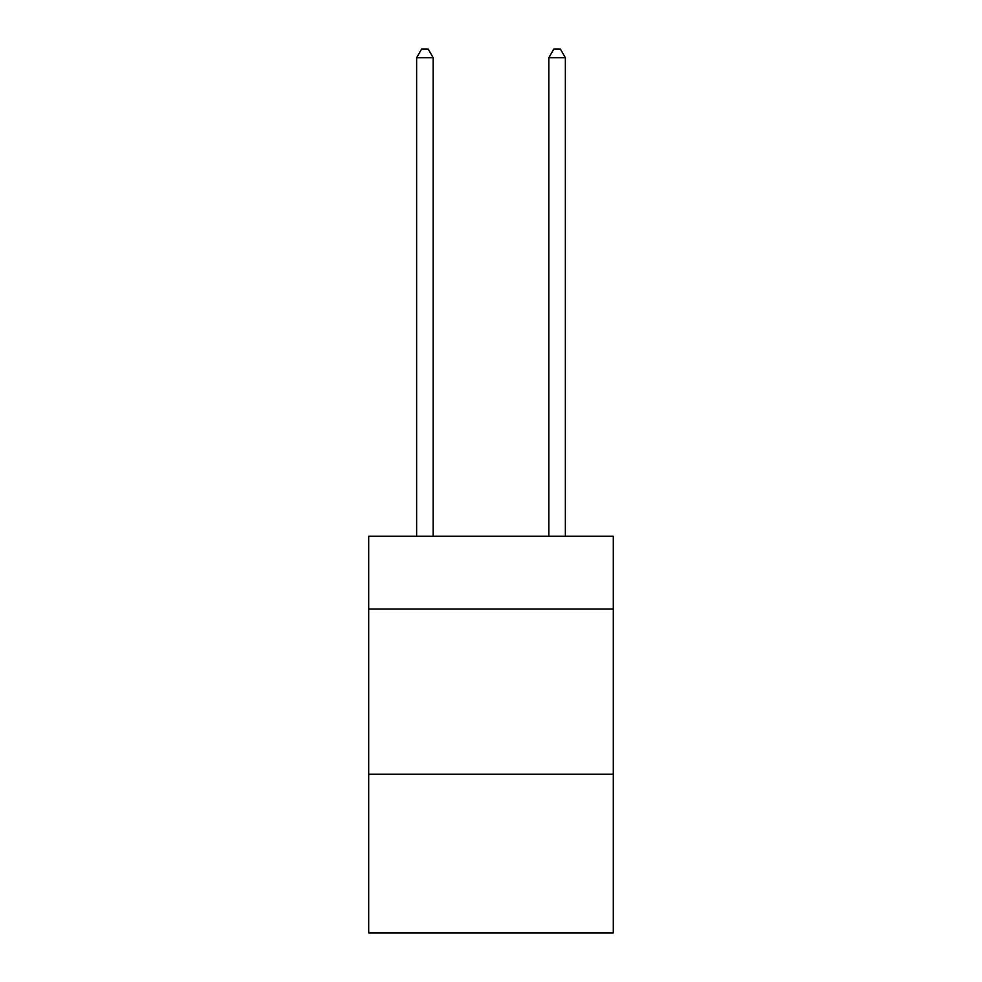 <?xml version="1.0" encoding="UTF-8"?>
<svg xmlns="http://www.w3.org/2000/svg" width="982" height="982" viewBox="0 0 982 982"><rect width="100%" height="100%" fill="white"/><g stroke="black" fill="none" stroke-linecap="round" stroke-linejoin="round"><path stroke-width="1.47" d="M613.296 609L613.296 536.282L368.704 536.282L368.704 609L613.296 609L613.296 932.9L368.704 932.9L368.704 609M613.296 774.258L368.704 774.258M433.16 536.282L433.16 57.693L416.638 57.693L416.638 536.282M416.638 57.693L421.597 49.1L428.201 49.1L433.16 57.693M565.362 536.282L565.362 57.693L548.84 57.693L548.84 536.282M548.84 57.693L553.799 49.1L560.403 49.1L565.362 57.693"/></g></svg>

